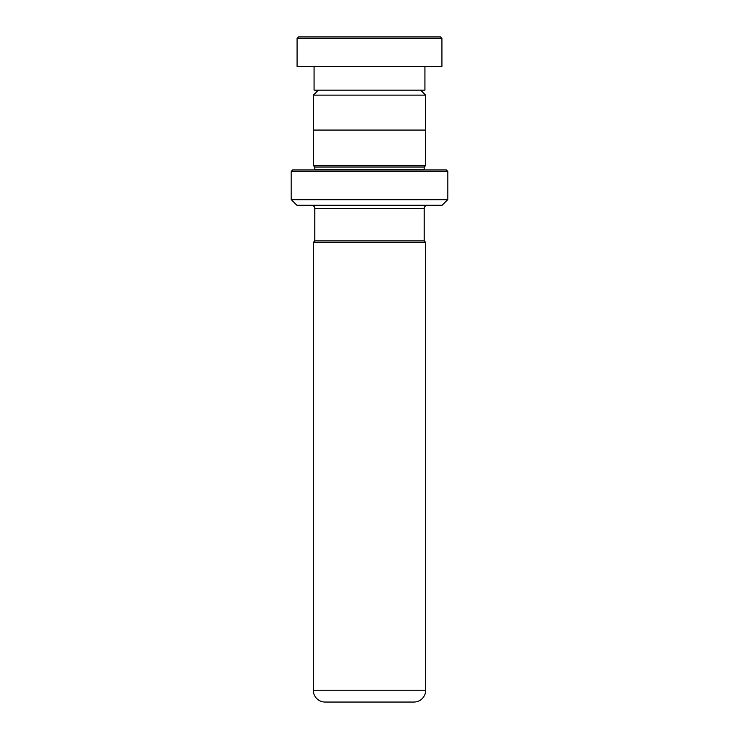 <?xml version="1.0" encoding="UTF-8"?>
<svg xmlns="http://www.w3.org/2000/svg" width="739" height="739" viewBox="0 0 739 739"><rect width="100%" height="100%" fill="white"/><g stroke="black" fill="none" stroke-linecap="round" stroke-linejoin="round"><path stroke-width="1.11" d="M318.361 90.158L313.391 95.128L425.609 95.128L420.639 90.158M425.609 130.064L425.609 95.128M313.391 130.064L313.391 95.128M424.186 240.914L424.186 208.398A2.956 2.956 0 0 1 427.142 205.442M314.814 240.914L314.814 208.398L424.186 208.398M314.777 240.914L424.223 240.914L425.701 242.392L313.299 242.392L314.777 240.914M313.299 242.392L313.299 690.226L425.701 690.226L425.701 242.392M313.299 690.226A11.824 11.824 0 0 0 325.123 702.05L413.877 702.05A11.824 11.824 0 0 0 425.701 690.226M402.016 702.05L336.984 702.05M311.858 205.442A2.956 2.956 0 0 1 314.814 208.398M314.786 169.97A1.478 1.478 0 0 0 314.814 169.674L314.814 167.014L424.186 167.014L425.664 165.536L425.664 130.064L313.336 130.064L313.336 165.536L425.664 165.536M314.814 167.014L313.336 165.536M314.814 169.674L424.186 169.674L424.186 167.014M291.166 199.281L447.834 199.281L447.834 171.448L446.356 169.97L292.644 169.97L291.166 171.448L291.166 199.281A0.591 0.591 0 0 0 291.342 199.706L296.902 205.266A0.591 0.591 0 0 0 297.327 205.442L441.673 205.442A0.591 0.591 0 0 0 442.098 205.266L447.658 199.706L291.342 199.706M447.834 171.448L291.166 171.448M298.556 36.95L440.444 36.95L441.922 38.428L297.078 38.428L298.556 36.95M424.925 66.51L424.925 90.158L314.075 90.158L314.075 66.51M441.922 38.428L441.922 66.51L297.078 66.51L297.078 38.428M296.902 205.266L442.098 205.266"/></g></svg>
